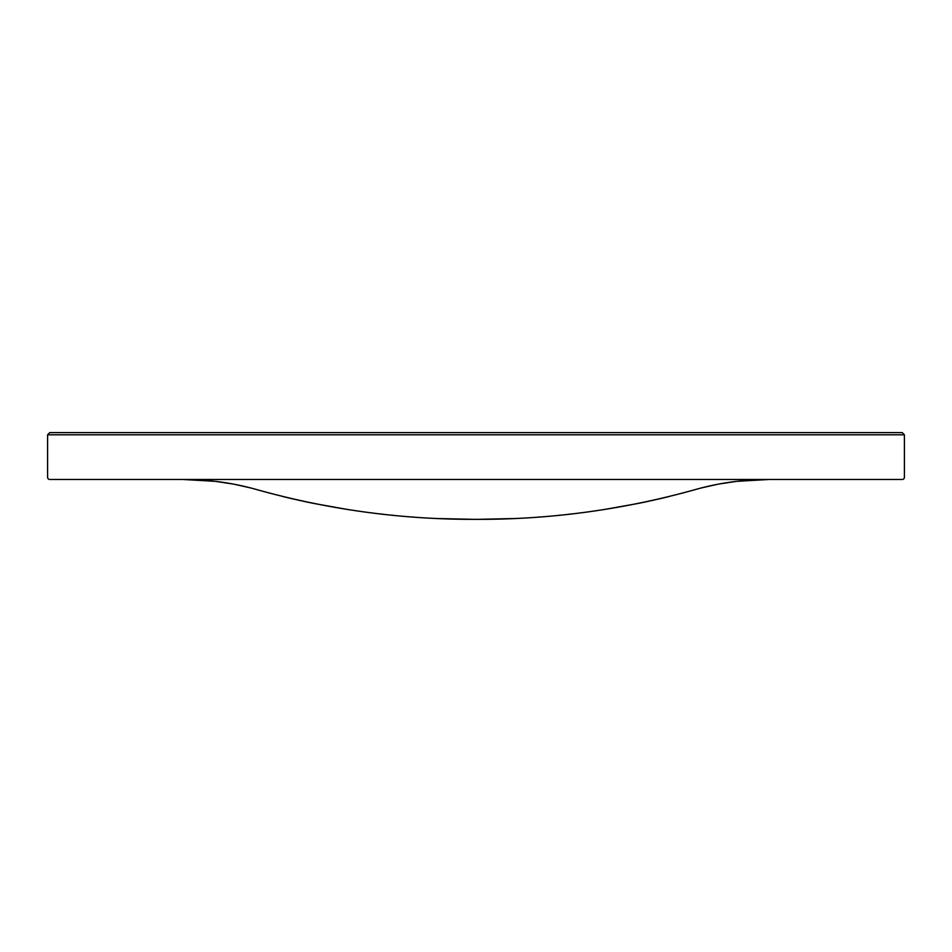 <?xml version="1.0" encoding="UTF-8"?>
<svg xmlns="http://www.w3.org/2000/svg" width="952" height="952" viewBox="0 0 952 952"><rect width="100%" height="100%" fill="white"/><g stroke="black" fill="none" stroke-linecap="round" stroke-linejoin="round"><path stroke-width="1.43" d="M47.6 434.79L47.6 477.297A2.166 2.166 0 0 0 49.766 479.475L902.234 479.475A2.166 2.166 0 0 0 904.4 477.297L904.4 434.79L902.234 432.613L49.766 432.613L47.6 434.79L904.4 434.79M701.112 487.983L718.32 484.128L736.658 481.343L769.037 479.475C744.131 479.415 719.712 482.735 695.781 489.447C626.856 508.761 556.861 518.721 485.806 519.328L466.194 519.328C395.139 518.721 325.144 508.761 256.219 489.447C232.288 482.735 207.869 479.415 182.963 479.475L215.342 481.343L233.68 484.128L250.888 487.983M669.446 496.444L663.77 497.825M663.127 497.979L650.585 500.835M649.431 501.085L643.112 502.43M643.052 502.442L638.114 503.453M638.054 503.465L604.948 509.403M597.511 510.534L591.037 511.462M571.545 513.937L569.177 514.211M560.133 515.175L558.741 515.306M695.781 489.447L699.375 488.447M256.219 489.447L252.625 488.447M282.554 496.444L288.23 497.825M288.873 497.979L301.415 500.835M302.569 501.085L308.888 502.43M308.948 502.442L313.886 503.453M313.946 503.465L347.052 509.403M354.489 510.534L360.963 511.462M380.455 513.937L382.823 514.211M391.867 515.175L393.259 515.306M412.406 516.984L413.37 517.055M512.83 518.578L476 519.387L439.169 518.578M436.706 518.471L436.016 518.435M515.294 518.471L515.984 518.435M539.594 516.984L538.63 517.055M466.194 519.328L485.806 519.328"/></g></svg>

